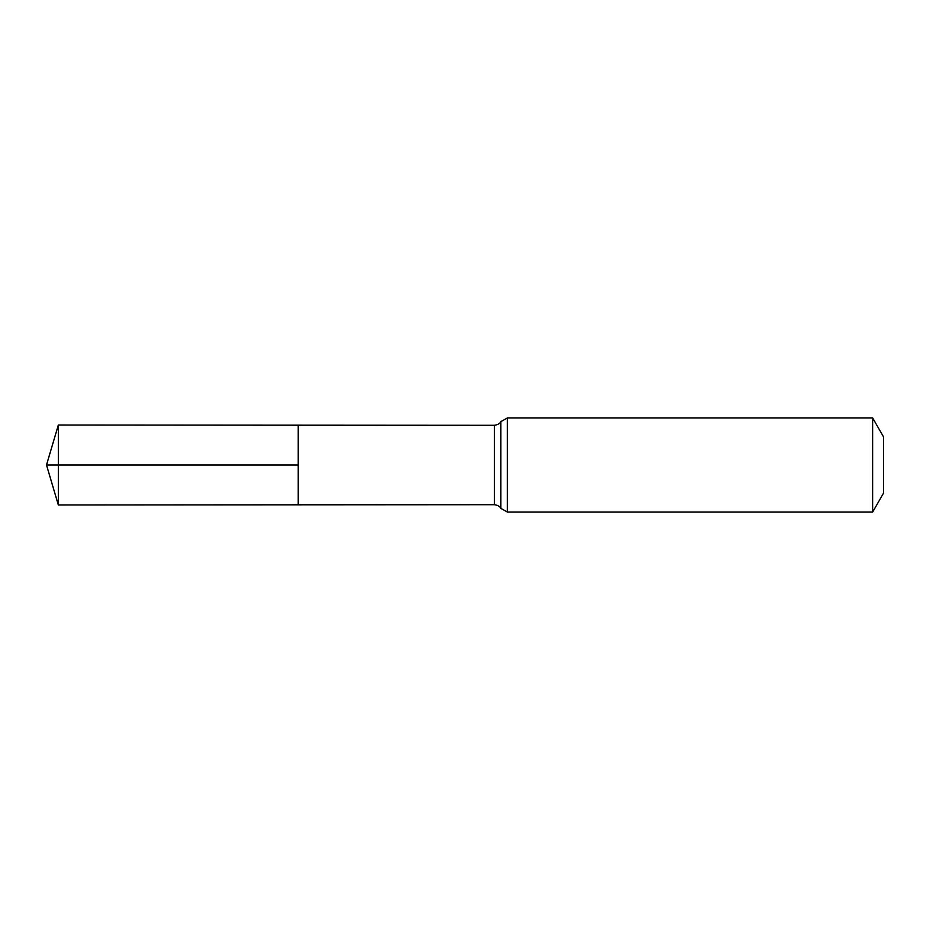 <?xml version="1.0" encoding="UTF-8"?>
<svg xmlns="http://www.w3.org/2000/svg" width="930" height="930" viewBox="0 0 930 930"><rect width="100%" height="100%" fill="white"/><g stroke="black" fill="none" stroke-linecap="round" stroke-linejoin="round"><path stroke-width="1.4" d="M298.17 465L298.17 425.184L58.334 425.033L58.334 504.967L298.17 504.816L298.17 425.184L494.4 425.301L494.4 504.699L298.17 504.816L298.17 465M872.642 417.977L872.642 512.023L883.5 493.214L883.5 436.786L872.642 417.977L507.315 417.977L500.863 421.639C501.165 421.011 500.096 424.58 494.4 425.301M58.334 504.967L46.5 465L298.17 465L58.334 465M872.642 512.023L507.315 512.023L507.315 417.977M507.315 512.023L500.863 508.361L500.863 421.639M500.863 508.361C501.165 508.989 500.096 505.42 494.4 504.699M46.5 465L58.334 425.033"/></g></svg>
